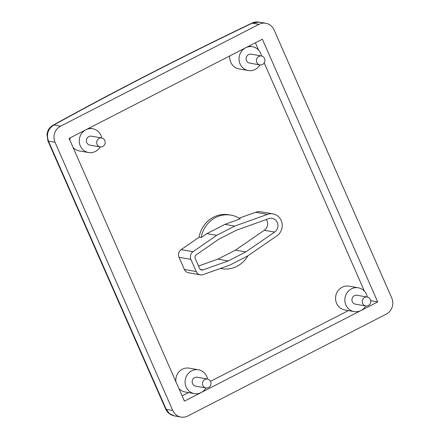 <?xml version="1.0" encoding="UTF-8"?>
<svg xmlns="http://www.w3.org/2000/svg" width="439" height="439" viewBox="0 0 439 439"><rect width="100%" height="100%" fill="white"/><g stroke="black" fill="none" stroke-linecap="round" stroke-linejoin="round"><path stroke-width="0.66" d="M261.501 55.994A12.078 11.326 100 0 0 260.678 53.344A12.078 11.326 100 0 0 252.463 46.737A12.078 11.326 100 0 0 241.417 51.434A12.078 11.326 100 0 0 240.062 63.924A12.078 11.326 100 0 0 248.276 70.531A12.078 11.326 100 0 0 259.926 64.917A4.527 4.247 100 0 0 264.048 63.15A4.527 4.247 100 0 0 264.552 58.469A4.527 4.247 100 0 0 261.474 55.989A4.527 4.247 100 0 0 257.331 57.75A4.527 4.247 100 0 0 256.826 62.437A4.527 4.247 100 0 0 259.904 64.912L249.588 63.095A4.527 4.247 100 0 1 246.504 60.62A4.527 4.247 100 0 1 247.014 55.934A4.527 4.247 100 0 1 251.157 54.173L261.474 55.989M229.806 55.912A12.078 11.326 100 0 0 230.777 62.289A12.078 11.326 100 0 0 238.992 68.896L248.276 70.531M272.965 213.892A12.078 11.326 100 0 0 267.461 214.369L234.7 226.096L216.663 235.353L193.028 251.712A6.042 5.663 100 0 0 190.899 259.383L196.233 271.538A6.042 5.663 100 0 0 200.343 274.841A6.042 5.663 100 0 0 203.081 274.611L229.74 265.151L247.777 255.893L276.894 235.864A12.078 11.326 100 0 0 281.179 220.499A12.078 11.326 100 0 0 272.965 213.892L261.101 211.801A12.078 11.326 100 0 0 255.597 212.284L239.129 218.178M165.607 408.961A9.06 1.822 -23.7 0 0 166.172 409.291L169.487 413.67L174.327 415.881C170.244 414.998 167.336 412.687 165.607 408.961L47.9 140.815A9.06 1.822 -23.7 0 0 48.466 141.138L166.172 409.291L172.736 410.443L55.029 142.296L48.466 141.138C46.183 134.23 47.988 128.846 53.882 124.989L60.582 126.169L258.999 24.337L252.299 23.157A896.839 180.242 -23.7 0 0 150.5 73.62A896.839 180.242 -23.7 0 0 53.882 124.989A9.06 3.644 -118.9 0 0 53.075 125.181L53.075 125.181C84.359 107.934 116.648 90.769 149.935 73.686C183.217 56.604 217.223 39.746 251.953 23.113L251.953 23.113C253.989 22.054 256.414 21.72 259.229 22.109L252.299 23.157A9.06 1.438 -115.6 0 0 251.953 23.113M277.316 222.48A7.551 7.079 100 0 0 272.18 218.353A7.551 7.079 100 0 0 268.739 218.649L236.237 230.288L218.693 239.288L196.348 254.752A3.018 2.832 100 0 0 195.284 258.587L199.58 268.366A3.018 2.832 100 0 0 202.999 269.903L228.209 260.958L245.747 251.959L274.638 232.083A7.551 7.079 100 0 0 277.316 222.48M198.543 266.007L217.892 259.142L235.43 250.142L264.316 230.266A7.551 7.079 100 0 0 266.994 220.663A7.551 7.079 100 0 0 266.358 219.505M182.141 395.901L188.605 392.581M210.522 381.332L348.374 310.587M364.414 291.194L264.207 62.914M258.593 50.134L255.372 42.792M230.996 215.148A27.18 25.489 100 0 0 201.166 237.57L206.857 233.63L224.9 224.373L240.243 218.88A27.18 25.489 100 0 0 230.996 215.148L228.933 214.786A27.18 25.489 100 0 0 199.103 237.208L181.164 249.621A6.042 5.663 100 0 0 179.035 257.292L184.369 269.453A6.042 5.663 100 0 0 188.474 272.756L200.343 274.841M220.433 268.454A27.18 25.489 100 0 0 221.569 268.679A27.18 25.489 100 0 0 247.947 255.778M201.166 237.57L199.103 237.208M258.999 24.337A12.078 11.326 100 0 1 265.847 23.278A12.078 11.326 100 0 1 274.062 29.885L391.769 298.032A12.078 11.326 100 0 1 386.216 314.159L187.799 415.991A12.078 11.326 100 0 1 180.95 417.05L174.327 415.881M60.582 126.169A12.078 11.326 100 0 0 55.029 142.296M172.736 410.443A12.078 11.326 100 0 0 180.95 417.05M69.104 138.389L184.435 401.125L377.699 301.939L262.363 39.203L69.104 138.389M370.714 300.71L377.699 301.939M234.7 226.096L224.9 224.373M216.663 235.353L206.857 233.63M217.892 259.142L228.209 260.958M235.43 250.142L245.747 251.959M365.725 305.978L355.403 304.161A4.527 4.247 100 0 1 352.325 301.681A4.527 4.247 100 0 1 352.835 297A4.527 4.247 100 0 1 356.978 295.238L367.295 297.055A4.527 4.247 100 0 0 363.152 298.816A4.527 4.247 100 0 0 362.641 303.497A4.527 4.247 100 0 0 365.725 305.978A4.527 4.247 100 0 0 369.868 304.216A4.527 4.247 100 0 0 370.373 299.53A4.527 4.247 100 0 0 367.295 297.055A12.078 11.326 100 0 0 366.499 294.41A12.078 11.326 100 0 0 358.284 287.803A12.078 11.326 100 0 0 347.238 292.495A12.078 11.326 100 0 0 345.883 304.99A12.078 11.326 100 0 0 354.097 311.591A12.078 11.326 100 0 0 365.747 305.978M358.284 287.803L349 286.168A12.078 11.326 100 0 0 337.953 290.859A12.078 11.326 100 0 0 336.598 303.354A12.078 11.326 100 0 0 344.813 309.961L354.097 311.591M104.789 140.464A4.527 4.247 100 0 0 101.711 137.983A4.527 4.247 100 0 0 97.568 139.745A4.527 4.247 100 0 0 97.057 144.431A4.527 4.247 100 0 0 100.141 146.906A4.527 4.247 100 0 0 104.284 145.144A4.527 4.247 100 0 0 104.789 140.464M101.711 137.983L91.394 136.167A4.527 4.247 100 0 0 87.251 137.928A4.527 4.247 100 0 0 86.741 142.615A4.527 4.247 100 0 0 89.819 145.089L100.141 146.906M210.61 381.524A4.527 4.247 100 0 0 207.532 379.049A4.527 4.247 100 0 0 203.389 380.811A4.527 4.247 100 0 0 202.878 385.491A4.527 4.247 100 0 0 205.957 387.972A4.527 4.247 100 0 0 210.1 386.21A4.527 4.247 100 0 0 210.61 381.524M207.532 379.049L197.21 377.233A4.527 4.247 100 0 0 193.067 378.994A4.527 4.247 100 0 0 192.562 383.675A4.527 4.247 100 0 0 195.64 386.155L205.957 387.972M207.554 379.055A12.078 11.326 100 0 0 206.736 376.404A12.078 11.326 100 0 0 198.521 369.797A12.078 11.326 100 0 0 187.475 374.489A12.078 11.326 100 0 0 186.12 386.984A12.078 11.326 100 0 0 194.334 393.591A12.078 11.326 100 0 0 205.984 387.972M198.521 369.797L189.236 368.162A12.078 11.326 100 0 0 175.852 381.573M178.92 388.559A12.078 11.326 100 0 0 185.044 391.956L194.334 393.591M101.733 137.989A12.078 11.326 100 0 0 100.915 135.338A12.078 11.326 100 0 0 92.7 128.731A12.078 11.326 100 0 0 81.654 133.429A12.078 11.326 100 0 0 80.299 145.918A12.078 11.326 100 0 0 88.513 152.525A12.078 11.326 100 0 0 100.163 146.911M70.042 137.906A12.078 11.326 100 0 0 70.031 140.507M73.099 147.493A12.078 11.326 100 0 0 79.229 150.89L88.513 152.525M267.461 214.369L255.597 212.284M193.028 251.712L181.164 249.621M196.233 271.538L184.369 269.453M190.899 259.383L179.035 257.292M200.387 269.442L202.999 269.903M264.316 230.266L274.638 232.083M248.908 46.111L252.463 46.737M220.378 268.47L221.569 268.679M265.847 23.278L259.224 22.109M47.9 140.815L46.968 134.235L47.835 131.036C48.57 128.94 50.315 126.992 53.075 125.181M89.139 128.106L92.7 128.731"/></g></svg>
